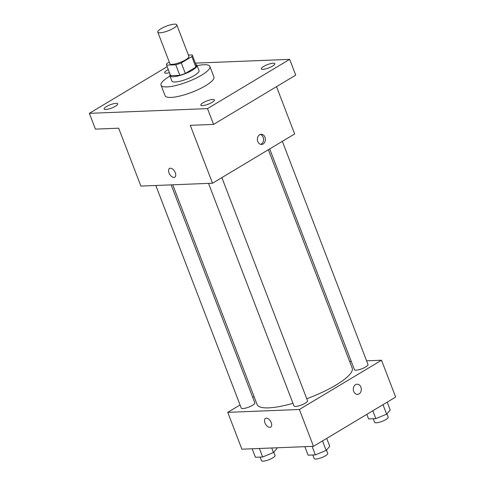 <?xml version="1.0" encoding="UTF-8"?>
<svg xmlns="http://www.w3.org/2000/svg" width="485" height="485" viewBox="0 0 485 485"><rect width="100%" height="100%" fill="white"/><g stroke="black" fill="none" stroke-linecap="round" stroke-linejoin="round"><path stroke-width="0.73" d="M173.545 28.215A10.173 2.48 159 0 1 163.742 32.186A10.173 2.48 159 0 1 157.783 32.107A10.173 2.48 159 0 1 166.391 26.148A10.173 2.48 159 0 1 176.776 24.82A10.173 2.48 159 0 1 173.545 28.215M176.776 24.82L188.895 56.393A10.173 2.48 159 0 1 185.664 59.788A10.173 2.48 159 0 1 175.861 63.759A10.173 2.48 159 0 1 169.902 63.681L157.783 32.107M185.331 73.435A13.81 3.365 159 0 1 179.814 75.302L170.629 75.672L166.591 65.148L175.776 64.778A13.81 3.365 159 0 0 181.293 62.911L185.331 73.435L195.867 67.118A13.81 3.365 159 0 0 196.328 65.614L192.29 55.09A13.81 3.365 159 0 0 192.206 54.926L188.392 55.078M169.295 62.086L166.967 63.48A13.81 3.365 159 0 0 166.507 64.984A13.81 3.365 159 0 0 166.591 65.148M181.293 62.911L191.83 56.593A13.81 3.365 159 0 0 192.29 55.09M179.814 75.302L175.776 64.778M195.867 67.118L191.83 56.593M170.629 75.672A13.81 3.365 159 0 1 170.55 75.508L166.507 64.984M170.15 74.484A14.532 3.54 -21 0 0 169.877 75.769A14.532 3.54 -21 0 0 173.169 76.721A14.532 3.54 -21 0 0 188.81 72.107A14.532 3.54 -21 0 0 197.001 65.354A14.532 3.54 -21 0 0 195.934 64.584M197.001 65.354L199.026 70.616A14.532 3.54 159 0 1 194.412 75.466A14.532 3.54 159 0 1 175.188 81.983A14.532 3.54 159 0 1 171.896 81.031L169.877 75.769M197.122 65.669A26.154 6.372 159 0 1 209.878 66.451A26.154 6.372 159 0 1 201.572 75.181A26.154 6.372 159 0 1 176.358 85.39A26.154 6.372 159 0 1 161.044 85.196A26.154 6.372 159 0 1 169.992 76.084M209.878 66.451L213.915 76.976A26.154 6.372 159 0 1 205.61 85.706A26.154 6.372 159 0 1 180.396 95.915A26.154 6.372 159 0 1 165.082 95.721L161.044 85.196M169.453 72.653A7.263 1.77 159 0 1 164.609 72.756A7.263 1.77 159 0 1 168.277 69.591M273.207 63.214A7.263 1.77 159 0 1 274.856 63.687A7.263 1.77 159 0 1 268.708 67.942A7.263 1.77 159 0 1 261.288 68.894A7.263 1.77 159 0 1 265.386 65.517A7.263 1.77 159 0 1 273.207 63.214M212.739 99.467A7.263 1.77 159 0 1 214.388 99.94A7.263 1.77 159 0 1 208.241 104.196A7.263 1.77 159 0 1 200.82 105.148A7.263 1.77 159 0 1 204.919 101.771A7.263 1.77 159 0 1 212.739 99.467M116.06 103.329A7.263 1.77 159 0 1 117.709 103.802A7.263 1.77 159 0 1 111.562 108.058A7.263 1.77 159 0 1 104.142 109.01A7.263 1.77 159 0 1 108.24 105.633A7.263 1.77 159 0 1 116.06 103.329M167.155 66.681L89.337 113.338L207.501 108.616L289.66 59.358L195.376 63.123M89.337 113.338L95.4 129.125L118.673 128.192L140.892 186.076L212.509 183.215L190.29 125.33L213.564 124.402L207.501 108.616M175.291 172.69A5.086 2.88 59.1 0 1 174.776 177.177A5.086 2.88 59.1 0 1 169.689 174.297A5.086 2.88 59.1 0 1 169.544 168.453A5.086 2.88 59.1 0 1 175.291 172.69M213.564 124.402L295.717 75.145L289.66 59.358M212.509 183.215L294.662 133.957L276.511 86.663M263.137 143.972A5.086 4.001 -92.3 0 1 261.573 144.451A5.086 4.001 -92.3 0 1 257.365 139.528A5.086 4.001 -92.3 0 1 261.166 134.29A5.086 4.001 -92.3 0 1 265.246 138.189A5.086 4.001 -92.3 0 1 263.137 143.972M260.269 134.454A5.086 4.001 -92.3 0 1 263.531 138.831A5.086 4.001 -92.3 0 1 261.33 144.045A5.086 4.001 -92.3 0 1 260.663 144.354M174.776 177.177A5.086 2.88 59.1 0 1 169.689 174.297A5.086 2.88 59.1 0 1 169.544 168.453M268.363 149.726L352.165 368.048A50.913 12.41 159 0 1 336.002 385.035A50.913 12.41 159 0 1 306.762 398.749M292.952 403.302A50.913 12.41 159 0 1 257.105 404.538L172.757 184.803M269.69 148.931L354.444 369.716A7.263 1.77 -21 0 0 361.858 368.764A7.263 1.77 -21 0 0 368.006 364.508L282.343 141.347M171.15 184.87L254.831 402.865A7.263 1.77 159 0 1 252.521 405.29A7.263 1.77 159 0 1 245.519 408.127A7.263 1.77 159 0 1 241.263 408.073L155.818 185.482M221.875 177.601L307.538 400.762A7.263 1.77 159 0 1 305.235 403.187A7.263 1.77 159 0 1 298.226 406.024A7.263 1.77 159 0 1 293.977 405.969L208.526 183.372M240.069 404.963L227.75 412.347L299.366 409.492L381.525 360.234L366.593 360.828M351.267 361.44L349.655 361.507M254.055 396.578L252.721 397.379M299.366 409.492L313.504 446.327L241.888 449.183L227.75 412.347M271.23 422.623A5.086 2.88 59.1 0 1 270.715 427.109A5.086 2.88 59.1 0 1 265.628 424.229A5.086 2.88 59.1 0 1 265.483 418.385A5.086 2.88 59.1 0 1 271.23 422.623M313.504 446.327L395.663 397.07L381.525 360.234M357.105 384.223A5.086 4.001 -92.3 0 1 361.179 388.121A5.086 4.001 -92.3 0 1 359.07 393.905A5.086 4.001 -92.3 0 1 357.512 394.384A5.086 4.001 -92.3 0 1 353.31 389.461A5.086 4.001 -92.3 0 1 357.105 384.217A5.086 4.001 -92.3 0 1 361.186 388.121A5.086 4.001 -92.3 0 1 359.076 393.905A5.086 4.001 -92.3 0 1 357.512 394.384M270.715 427.109A5.086 2.88 59.1 0 1 265.628 424.229A5.086 2.88 59.1 0 1 265.483 418.385M366.842 414.348L368.6 418.925L375.833 418.634L386.642 414.184L390.213 410.019L387.188 402.144M375.833 418.634L372.813 410.765M386.642 414.184L382.986 404.666M386.939 413.832L388.206 417.13A7.263 1.77 159 0 1 385.902 419.555A7.263 1.77 159 0 1 378.894 422.393A7.263 1.77 159 0 1 374.644 422.338L373.262 418.737M304.865 446.667L308.127 455.179L315.365 454.888L326.175 450.438L329.745 446.273L326.72 438.398M315.365 454.888L312.097 446.382M326.175 450.438L322.519 440.92M326.472 450.086L327.739 453.384A7.263 1.77 159 0 1 325.429 455.809A7.263 1.77 159 0 1 318.427 458.646A7.263 1.77 159 0 1 314.171 458.592L312.795 454.991M252.158 448.777L255.419 457.282L262.658 456.997L273.461 452.541L277.032 448.376L276.808 447.788M262.658 456.997L259.39 448.486M273.461 452.541L271.715 447.995M273.764 452.19L275.031 455.488A7.263 1.77 159 0 1 272.722 457.913A7.263 1.77 159 0 1 265.719 460.75A7.263 1.77 159 0 1 261.463 460.695L260.087 457.1"/></g></svg>
